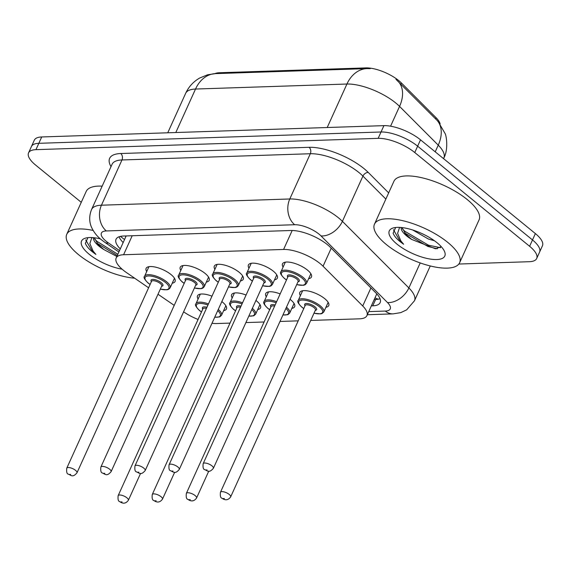 <?xml version="1.0" encoding="UTF-8"?>
<svg xmlns="http://www.w3.org/2000/svg" width="571" height="571" viewBox="0 0 571 571"><rect width="100%" height="100%" fill="white"/><g stroke="black" fill="none" stroke-linecap="round" stroke-linejoin="round"><path stroke-width="0.86" d="M221.841 301.574A15.895 5.746 24.4 0 1 222.44 302.045A15.895 5.746 24.4 0 1 226.451 308.961A15.895 5.746 24.4 0 1 223.632 310.645M255.936 300.446A15.895 5.746 24.4 0 1 256.536 300.917A15.895 5.746 24.4 0 1 260.547 307.833A15.895 5.746 24.4 0 1 257.728 309.518M290.032 299.318A15.895 5.746 24.4 0 1 290.639 299.789A15.895 5.746 24.4 0 1 294.643 306.706A15.895 5.746 24.4 0 1 291.824 308.397M300.382 295.678A15.895 5.746 24.4 0 1 299.796 292.445A15.895 5.746 24.4 0 1 309.839 291.374A15.895 5.746 24.4 0 1 324.735 298.662A15.895 5.746 24.4 0 1 328.746 305.578A15.895 5.746 24.4 0 1 325.92 307.269M146.704 271.596A15.895 5.746 24.4 0 1 146.119 268.363A15.895 5.746 24.4 0 1 156.161 267.292A15.895 5.746 24.4 0 1 171.057 274.587A15.895 5.746 24.4 0 1 175.069 281.496A15.895 5.746 24.4 0 1 172.249 283.187M180.807 270.468A15.895 5.746 24.4 0 1 180.222 267.235A15.895 5.746 24.4 0 1 190.257 266.165A15.895 5.746 24.4 0 1 205.153 273.459A15.895 5.746 24.4 0 1 209.164 280.368A15.895 5.746 24.4 0 1 206.345 282.06M214.903 269.348A15.895 5.746 24.4 0 1 214.318 266.107A15.895 5.746 24.4 0 1 224.36 265.037A15.895 5.746 24.4 0 1 239.249 272.331A15.895 5.746 24.4 0 1 243.26 279.24A15.895 5.746 24.4 0 1 240.441 280.932M248.999 268.22A15.895 5.746 24.4 0 1 248.414 264.98A15.895 5.746 24.4 0 1 258.456 263.909A15.895 5.746 24.4 0 1 273.352 271.204A15.895 5.746 24.4 0 1 277.356 278.113A15.895 5.746 24.4 0 1 274.537 279.804M283.095 267.092A15.895 5.746 24.4 0 1 282.509 263.852A15.895 5.746 24.4 0 1 292.552 262.781A15.895 5.746 24.4 0 1 307.448 270.076A15.895 5.746 24.4 0 1 311.459 276.985A15.895 5.746 24.4 0 1 308.64 278.677M310.71 320.438L359.53 318.825A28.043 10.142 -155.6 0 0 366.932 315.606A28.043 10.142 -155.6 0 0 362.728 305.985L323.05 266.222A28.043 10.142 -155.6 0 0 320.181 263.645A28.043 10.142 -155.6 0 0 283.58 249.456L123.579 254.745A28.043 10.142 -155.6 0 0 116.177 257.964A28.043 10.142 -155.6 0 0 126.676 272.717L148.603 287.784M440.134 123.971A25.238 9.129 -155.6 0 0 436.144 117.783L401.427 82.995A25.238 9.129 -155.6 0 0 398.851 80.675A25.238 9.129 -155.6 0 0 365.911 67.899L219.421 72.745A25.238 9.129 -155.6 0 0 214.917 73.638M211.998 323.265A28.043 10.142 -155.6 0 0 216.887 323.536L230.013 323.107M245.894 322.579L264.109 321.98M279.997 321.452L298.205 320.852M183.605 311.823L183.719 311.909A28.043 10.142 -155.6 0 0 198.08 319.46M157.996 294.236L174.212 305.371M266.286 296.806A15.895 5.746 24.4 0 1 265.701 293.573A15.895 5.746 24.4 0 1 280.168 293.908M232.19 297.934A15.895 5.746 24.4 0 1 231.605 294.7A15.895 5.746 24.4 0 1 246.072 295.036M198.094 299.061A15.895 5.746 24.4 0 1 197.509 295.828A15.895 5.746 24.4 0 1 211.977 296.163M437.957 121.288L445.109 133.571C446.529 135.955 448.421 149.802 443.853 157.989A37.393 13.518 -155.6 0 0 438.243 145.162A32.718 22.019 -44.9 0 0 437.222 120.517L395.953 79.348M81.26 202.32L35.623 165.076A28.043 10.142 24.4 0 1 28.55 152.878L31.434 146.526A28.043 10.142 24.4 0 1 38.835 143.307L381.043 131.994A28.043 10.142 24.4 0 1 417.644 146.183L532.493 239.941A28.043 10.142 24.4 0 1 539.566 252.139A28.043 10.142 24.4 0 0 532.493 239.941L417.644 146.183A28.043 10.142 24.4 0 0 381.043 131.994L38.835 143.307A28.043 10.142 24.4 0 0 31.434 146.526L34.31 140.18A28.043 10.142 24.4 0 1 41.712 136.961L383.919 125.641A28.043 10.142 24.4 0 1 420.52 139.838L535.377 233.589A28.043 10.142 24.4 0 1 542.45 245.787L536.69 258.485A28.043 10.142 24.4 0 1 529.288 261.704L458.841 264.038M371.35 305.878L372.756 305.828A28.043 10.142 -155.6 0 0 380.158 302.609A28.043 10.142 -155.6 0 0 375.954 292.994L330.324 247.264A28.043 10.142 -155.6 0 0 327.454 244.688A28.043 10.142 -155.6 0 0 290.86 230.498L123.45 236.03A28.043 10.142 -155.6 0 0 116.049 239.249A28.043 10.142 -155.6 0 0 120.288 248.899M28.55 152.878A28.043 10.142 24.4 0 1 35.952 149.659L378.159 138.346A28.043 10.142 24.4 0 1 414.76 152.536L529.617 246.294A28.043 10.142 24.4 0 1 536.69 258.485M123.165 242.547A28.043 10.142 24.4 0 1 119.046 236.779M380.043 298.733A28.043 10.142 24.4 0 1 375.639 299.482L374.226 299.525M386.274 244.474A46.743 16.902 24.4 0 1 374.483 224.146A46.743 16.902 24.4 0 1 404.018 220.991A46.743 16.902 24.4 0 1 447.821 242.439A46.743 16.902 24.4 0 1 459.612 262.76A46.743 16.902 24.4 0 1 430.077 265.915A46.743 16.902 24.4 0 1 386.274 244.474M374.483 224.146L393.926 181.285A46.743 16.902 24.4 0 1 423.461 178.131A46.743 16.902 24.4 0 1 467.264 199.579A46.743 16.902 24.4 0 1 479.055 219.899L459.612 262.76M412.69 229.977L428.421 239.028L434.502 240.791M402.005 227.586L406.117 234.631L411.698 239.435L435.523 248.799L441.29 246.701M411.698 239.435A21.134 7.644 24.4 0 1 406.738 235.98A21.134 7.644 24.4 0 1 401.192 227.501M437.115 242.789A30.477 11.02 24.4 0 1 444.395 251.169A30.477 11.02 24.4 0 1 430.684 259.134A30.477 11.02 24.4 0 1 396.981 244.117A30.477 11.02 24.4 0 1 393.226 227.957A30.477 11.02 24.4 0 1 437.115 242.789M395.646 227.486L393.112 233.182C394.054 235.759 396.36 238.557 400.028 241.576L403.618 244.238L400.849 240.891L397.587 233.389L399.593 227.386M402.262 228.678L404.732 231.212L428.471 245.187L440.519 247.714M393.44 229.713L400.157 241.29L403.618 244.238M404.618 232.889L427.9 246.451L437.279 248.77M134.628 278.177A46.743 16.902 24.4 0 1 78.534 254.645A46.743 16.902 24.4 0 1 66.743 234.324A46.743 16.902 24.4 0 1 93.137 230.441M66.743 234.324L86.185 191.463A46.743 16.902 24.4 0 1 102.173 186.139M94.265 237.757L98.376 244.809L103.958 249.613L116.855 256.458M103.958 249.613A21.134 7.644 24.4 0 1 98.997 246.151A21.134 7.644 24.4 0 1 93.451 237.679M122.094 269.177A30.477 11.02 24.4 0 1 89.24 254.295A30.477 11.02 24.4 0 1 85.486 238.128A30.477 11.02 24.4 0 1 100.346 238.871M87.905 237.664L85.372 243.36C86.314 245.937 88.619 248.735 92.288 251.747L95.878 254.416L93.109 251.062L89.847 243.567L91.852 237.565M94.522 238.856L96.991 241.383L117.84 254.288M85.7 239.884L92.416 251.468L95.878 254.416M96.877 243.068L117.269 255.551M331.237 248.178L323.05 266.222M120.395 236.387L123.871 239.035A28.043 11.541 -55.5 0 0 124.578 239.435M401.427 82.995L400.906 84.144M219.421 72.745L219.086 73.495M436.144 117.783L435.623 118.939M365.911 67.899L365.568 68.648M125.434 235.966A9.35 3.383 -155.6 0 0 125.806 236.729M378.437 299.175A28.043 21.098 -91.9 0 1 374.99 297.841M292.188 230.491L283.58 249.456M370.914 287.941L362.728 305.985M132.201 235.744L123.579 254.745M435.216 151.836L438.243 145.162L399.557 106.399A37.393 13.518 -155.6 0 0 395.732 102.958A37.393 13.518 -155.6 0 0 346.932 84.03A32.718 24.617 -91.9 0 1 367.01 68.606L370.251 68.641M398.451 81.653A32.718 22.019 -44.9 0 1 399.557 106.399L390.578 126.191M327.204 127.519L346.932 84.03L195.525 89.04A37.393 13.518 -155.6 0 0 185.654 93.33C188.708 86.749 193.362 81.66 199.614 78.063L207.544 74.808L215.602 73.609A32.718 24.617 88.1 0 0 195.525 89.04L175.797 132.529M41.712 136.961L35.952 149.659M383.919 125.641L378.159 138.346M420.52 139.838L414.76 152.536M535.377 233.589L529.617 246.294M368.745 311.609L385.311 311.059A18.693 6.759 -155.6 0 0 387.445 302.509L320.988 235.902A18.693 6.759 -155.6 0 0 319.075 234.181A18.693 6.759 -155.6 0 0 294.672 224.724L106.334 230.948A18.693 6.759 -155.6 0 0 106.12 241.226A18.693 6.759 -155.6 0 0 108.404 242.932L119.525 250.576M106.334 230.948A18.693 14.068 88.1 0 1 101.445 205.203L289.782 198.979A37.393 13.518 24.4 0 1 338.582 217.901A37.393 13.518 24.4 0 1 342.407 221.341L362.928 176.104A37.393 13.518 -155.6 0 0 359.109 172.663A37.393 13.518 -155.6 0 0 310.31 153.735L121.973 159.966A37.393 13.518 -155.6 0 0 112.094 164.255L91.574 209.5A37.393 13.518 24.4 0 1 101.445 205.203L121.973 159.966A4.675 3.519 -91.9 0 0 120.745 153.528L309.082 147.304A4.675 3.519 -91.9 0 1 310.31 153.735L289.782 198.979A18.693 14.068 88.1 0 0 294.672 224.724M91.574 209.5C88.077 218.129 90.332 224.831 91.674 227.601C94.044 232.533 97.32 236.608 101.495 239.834L105.021 242.468A18.693 7.694 -55.5 0 0 108.404 242.932M309.082 147.304A42.068 15.21 24.4 0 1 363.984 168.588A42.068 15.21 24.4 0 1 368.288 172.463L388.665 192.884M111.017 166.632A42.068 15.21 24.4 0 1 120.745 153.528M320.988 235.902A18.693 12.583 -44.9 0 0 342.407 221.341L408.872 287.941L420.213 262.938M387.445 302.509A18.693 12.583 -44.9 0 0 408.872 287.941A37.393 13.518 24.4 0 1 414.475 300.767L430.263 265.965M385.853 199.072L362.928 176.104A4.675 3.148 135.1 0 1 368.288 172.463M385.311 311.059A18.693 14.068 88.1 0 0 393.133 313.872L400.799 312.615L406.638 309.86L414.475 300.767M375.639 299.482L372.756 305.828M285.329 262.16L280.975 271.767A14.025 5.068 24.4 0 1 289.832 270.825A14.025 5.068 24.4 0 1 302.973 277.256A14.025 5.068 24.4 0 1 306.513 283.352L305.05 284.801L303.379 285.3L296.692 284.636M296.727 284.565A13.09 4.732 -155.6 0 0 302.002 278.07A13.09 4.732 -155.6 0 0 284.922 271.446A13.09 4.732 -155.6 0 0 284.765 278.641A13.09 4.732 -155.6 0 0 286.506 279.933M287.77 277.149A6.545 2.37 24.4 0 1 290.089 274.944A6.545 2.37 24.4 0 1 297.691 278.213A6.545 2.37 24.4 0 1 297.991 281.781M213.376 468.306L298.133 281.467A5.61 2.027 -155.6 0 0 296.713 279.026A5.61 2.027 -155.6 0 0 291.46 276.457A5.61 2.027 -155.6 0 0 287.912 276.835L203.162 463.666A5.61 2.027 24.4 0 1 206.709 463.288A5.61 2.027 24.4 0 1 211.962 465.865A5.61 2.027 24.4 0 1 213.376 468.306C209.036 473.402 207.651 470.775 204.696 469.626C203.269 469.391 202.755 467.406 203.162 463.666M205.853 469.976L207.087 469.933L205.853 469.976M303.765 308.597L301.823 307.162C298.119 303.465 296.927 301.195 298.262 300.36A14.025 5.068 24.4 0 1 307.119 299.418A14.025 5.068 24.4 0 1 320.26 305.849A14.025 5.068 24.4 0 1 323.8 311.944L328.161 302.337M314.014 313.158A13.09 4.732 -155.6 0 0 319.289 306.663A13.09 4.732 -155.6 0 0 302.209 300.039A13.09 4.732 -155.6 0 0 302.052 307.234A13.09 4.732 -155.6 0 0 303.793 308.526M305.057 305.742A6.545 2.37 24.4 0 1 307.376 303.536A6.545 2.37 24.4 0 1 314.978 306.805A6.545 2.37 24.4 0 1 315.278 310.374M315.42 310.06A5.61 2.027 -155.6 0 0 314 307.619A5.61 2.027 -155.6 0 0 308.747 305.042A5.61 2.027 -155.6 0 0 305.2 305.428L220.449 492.259A5.61 2.027 24.4 0 1 223.996 491.881A5.61 2.027 24.4 0 1 229.249 494.457A5.61 2.027 24.4 0 1 230.663 496.891L315.42 310.06M224.374 498.526L223.14 498.569L224.374 498.526M251.233 263.288L246.879 272.895A14.025 5.068 24.4 0 1 255.737 271.953A14.025 5.068 24.4 0 1 268.877 278.384A14.025 5.068 24.4 0 1 272.417 284.479L270.947 285.928L269.284 286.428L262.596 285.764M262.624 285.693A13.09 4.732 -155.6 0 0 267.906 279.198A13.09 4.732 -155.6 0 0 250.826 272.574A13.09 4.732 -155.6 0 0 250.669 279.769A13.09 4.732 -155.6 0 0 252.411 281.06M253.674 278.277A6.545 2.37 24.4 0 1 255.986 276.071A6.545 2.37 24.4 0 1 263.595 279.34A6.545 2.37 24.4 0 1 263.888 282.909M253.817 277.963L169.066 464.794A5.61 2.027 24.4 0 1 172.606 464.416A5.61 2.027 24.4 0 1 177.867 466.992A5.61 2.027 24.4 0 1 179.28 469.433L264.03 282.595A5.61 2.027 -155.6 0 0 262.617 280.154A5.61 2.027 -155.6 0 0 257.364 277.585A5.61 2.027 -155.6 0 0 253.817 277.963L253.824 277.949M171.757 471.104L172.992 471.061L171.757 471.104M217.137 264.416L212.776 274.023A14.025 5.068 24.4 0 1 221.641 273.081A14.025 5.068 24.4 0 1 234.781 279.512A14.025 5.068 24.4 0 1 238.321 285.607L236.851 287.056L235.188 287.556L228.5 286.892M228.528 286.82A13.09 4.732 -155.6 0 0 233.803 280.325A13.09 4.732 -155.6 0 0 216.723 273.702A13.09 4.732 -155.6 0 0 216.573 280.896A13.09 4.732 -155.6 0 0 218.315 282.188M219.578 279.405A6.545 2.37 24.4 0 1 221.891 277.199A6.545 2.37 24.4 0 1 229.499 280.468A6.545 2.37 24.4 0 1 229.792 284.037M145.184 470.561L229.935 283.723A5.61 2.027 -155.6 0 0 228.521 281.282A5.61 2.027 -155.6 0 0 223.268 278.712A5.61 2.027 -155.6 0 0 219.721 279.091L134.97 465.922A5.61 2.027 24.4 0 1 138.51 465.543A5.61 2.027 24.4 0 1 143.771 468.12A5.61 2.027 24.4 0 1 145.184 470.561C140.837 475.657 139.452 473.031 136.505 471.882C135.07 471.646 134.556 469.662 134.97 465.922M137.661 472.231L138.889 472.188L137.661 472.231M183.041 265.544L178.68 275.151A14.025 5.068 24.4 0 1 187.545 274.208A14.025 5.068 24.4 0 1 200.685 280.639A14.025 5.068 24.4 0 1 204.218 286.735L202.755 288.184L201.085 288.683L194.404 288.02M194.433 287.948A13.09 4.732 -155.6 0 0 199.707 281.453A13.09 4.732 -155.6 0 0 182.627 274.829A13.09 4.732 -155.6 0 0 182.477 282.024A13.09 4.732 -155.6 0 0 184.219 283.316M185.482 280.532A6.545 2.37 24.4 0 1 187.795 278.327A6.545 2.37 24.4 0 1 195.396 281.596A6.545 2.37 24.4 0 1 195.696 285.165M111.088 471.689L195.839 284.85A5.61 2.027 -155.6 0 0 194.425 282.409A5.61 2.027 -155.6 0 0 189.165 279.84A5.61 2.027 -155.6 0 0 185.625 280.218L100.867 467.049A5.61 2.027 24.4 0 1 104.414 466.671A5.61 2.027 24.4 0 1 109.668 469.248A5.61 2.027 24.4 0 1 111.088 471.689C106.741 476.785 105.357 474.151 102.409 473.009C100.974 472.774 100.46 470.79 100.867 467.049M103.565 473.359L104.793 473.316L103.565 473.359M148.938 266.671L144.584 276.278A14.025 5.068 24.4 0 1 153.442 275.336A14.025 5.068 24.4 0 1 166.582 281.767A14.025 5.068 24.4 0 1 170.122 287.863L168.659 289.311L166.989 289.811L160.301 289.147M160.337 289.076A13.09 4.732 -155.6 0 0 165.611 282.581A13.09 4.732 -155.6 0 0 148.531 275.957A13.09 4.732 -155.6 0 0 148.374 283.152A13.09 4.732 -155.6 0 0 150.116 284.444M151.379 281.66A6.545 2.37 24.4 0 1 153.699 279.455A6.545 2.37 24.4 0 1 161.3 282.724A6.545 2.37 24.4 0 1 161.6 286.292M151.522 281.346L66.771 468.177A5.61 2.027 24.4 0 1 70.319 467.799A5.61 2.027 24.4 0 1 75.572 470.376A5.61 2.027 24.4 0 1 76.985 472.817L161.743 285.978A5.61 2.027 -155.6 0 0 160.323 283.537A5.61 2.027 -155.6 0 0 155.069 280.968A5.61 2.027 -155.6 0 0 151.522 281.346L151.529 281.332M69.462 474.487L70.697 474.444L69.462 474.487M269.669 309.725L267.728 308.29C264.016 304.593 262.831 302.323 264.166 301.488A14.025 5.068 24.4 0 1 276.642 301.681M276.143 302.787A13.09 4.732 -155.6 0 0 265.351 301.866A13.09 4.732 -155.6 0 0 267.956 308.361A13.09 4.732 -155.6 0 0 269.698 309.653M196.567 498.019C194.183 501.345 191.285 501.788 187.888 499.347C186.453 499.111 185.939 497.127 186.353 493.387A5.61 2.027 24.4 0 1 189.893 493.009A5.61 2.027 24.4 0 1 195.154 495.585A5.61 2.027 24.4 0 1 196.567 498.019L208.758 471.154M190.279 499.654L189.044 499.696L190.279 499.654M274.608 306.163A5.61 2.027 -155.6 0 0 271.104 306.548L186.353 493.387M286.449 307.212A14.025 5.068 24.4 0 1 289.704 313.072L294.058 303.465M270.961 306.87A6.545 2.37 24.4 0 1 275.122 305.028M282.973 314.885A13.09 4.732 -155.6 0 0 285.907 308.411M235.566 310.852L233.625 309.418C229.92 305.721 228.735 303.451 230.063 302.616A14.025 5.068 24.4 0 1 242.547 302.808M242.047 303.915A13.09 4.732 -155.6 0 0 231.255 302.994A13.09 4.732 -155.6 0 0 233.86 309.489A13.09 4.732 -155.6 0 0 235.602 310.781M162.471 499.147C160.08 502.473 157.189 502.915 153.792 500.474C152.357 500.239 151.843 498.255 152.257 494.515A5.61 2.027 24.4 0 1 155.797 494.136A5.61 2.027 24.4 0 1 161.058 496.713A5.61 2.027 24.4 0 1 162.471 499.147L174.662 472.281M156.176 500.781L154.948 500.824L156.176 500.781M240.512 307.291A5.61 2.027 -155.6 0 0 237.008 307.676L152.257 494.515M252.353 308.34A14.025 5.068 24.4 0 1 255.608 314.2L259.962 304.593M236.865 307.997A6.545 2.37 24.4 0 1 241.026 306.156M248.877 316.013A13.09 4.732 -155.6 0 0 251.811 309.539M201.47 311.98L199.529 310.545C195.824 306.848 194.64 304.579 195.967 303.743A14.025 5.068 24.4 0 1 208.451 303.936M207.951 305.042A13.09 4.732 -155.6 0 0 197.159 304.122A13.09 4.732 -155.6 0 0 199.757 310.617A13.09 4.732 -155.6 0 0 201.506 311.909M128.375 500.275C125.984 503.601 123.093 504.043 119.696 501.602C118.261 501.367 117.747 499.382 118.154 495.642A5.61 2.027 24.4 0 1 121.702 495.264A5.61 2.027 24.4 0 1 126.955 497.841A5.61 2.027 24.4 0 1 128.375 500.275L140.559 473.409M122.08 501.909L120.852 501.952L122.08 501.909M206.416 308.419A5.61 2.027 -155.6 0 0 202.912 308.804L118.154 495.642M218.258 309.468A14.025 5.068 24.4 0 1 221.505 315.328L225.866 305.721M202.769 309.125A6.545 2.37 24.4 0 1 206.93 307.284M214.782 317.133A13.09 4.732 -155.6 0 0 217.715 310.66M123.871 239.035L124.549 239.499M376.796 293.872L366.932 315.606M126.162 235.944L116.177 257.964M215.602 73.609L367.01 68.606M185.654 93.33L167.753 132.793M443.853 157.989L443.553 158.638M367.331 314.728L393.133 313.872M105.021 242.468L118.882 251.997M286.478 280.004L284.536 278.569C280.832 274.872 279.64 272.61 280.975 271.767M306.513 283.352L310.874 273.752M220.449 492.259C220.042 495.999 220.556 497.983 221.983 498.219C225.388 500.66 228.279 500.217 230.663 496.891M298.262 300.36L302.616 290.753M313.979 313.229L320.695 313.886L321.994 313.543L323.8 311.944M252.382 281.132L250.441 279.697C246.736 276 245.544 273.737 246.879 272.895M179.28 469.433C174.94 474.53 173.555 471.903 170.601 470.754C169.166 470.518 168.659 468.534 169.066 464.794M272.417 284.479L276.771 274.879M218.279 282.26L216.338 280.825C212.633 277.128 211.448 274.865 212.776 274.023M238.321 285.607L242.675 276.007M184.183 283.387L182.242 281.953C178.537 278.255 177.353 275.993 178.68 275.151M204.218 286.735L208.579 277.135M150.087 284.515L148.146 283.08C144.442 279.383 143.25 277.121 144.584 276.278M76.985 472.817C72.645 477.913 71.261 475.279 68.306 474.137C66.878 473.901 66.364 471.917 66.771 468.177M170.122 287.863L174.483 278.255M264.166 301.488L268.52 291.881M282.93 314.978L287.898 314.671L289.704 313.072M230.063 302.616L234.424 293.009M248.835 316.106L253.802 315.799L255.608 314.2M195.967 303.743L200.328 294.136M214.732 317.233L219.699 316.926L221.505 315.328"/></g></svg>

